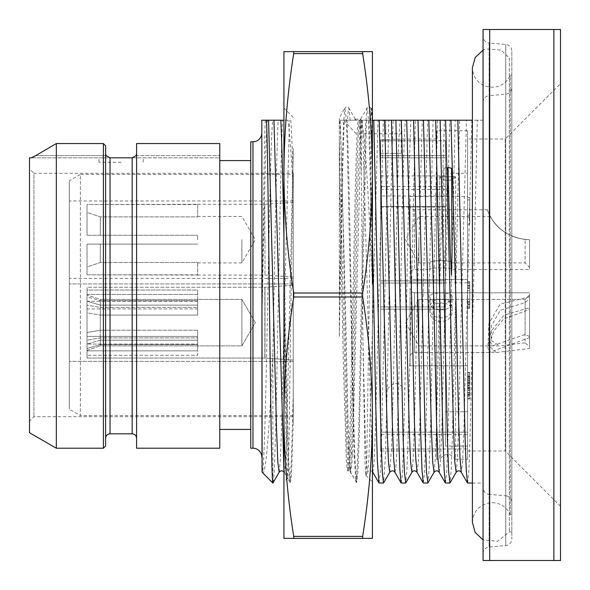 <?xml version="1.0" encoding="UTF-8"?>
<svg xmlns="http://www.w3.org/2000/svg" width="590" height="590" viewBox="0 0 590 590"><rect width="100%" height="100%" fill="white"/><g stroke="black" fill="none" stroke-linecap="round" stroke-linejoin="round"><path stroke-width="0.44" stroke-dasharray="2.95 2.21" d="M560.5 29.5L560.5 560.5L483.063 560.5L483.063 29.5L560.5 29.5M560.5 83.706L560.5 506.294L560.5 83.706L505.188 139.019L505.188 450.981L467.575 450.981L467.575 139.019L467.575 450.981M553.863 29.5L553.863 560.5M489.7 29.5L489.7 560.5M483.063 36.388L483.063 553.612L483.063 36.388A6.638 6.638 0 0 0 489.125 43.004L489.125 546.996L489.125 43.004L505.763 44.457A6.638 6.638 0 0 1 511.825 51.072L511.825 538.928L511.825 51.072M483.063 553.612A6.638 6.638 0 0 1 489.125 546.996L505.763 545.544A6.638 6.638 0 0 0 511.825 538.928M511.825 58.071L511.825 531.929L511.825 58.071L509.347 58.071L509.347 531.929L509.347 58.071L501.072 50.084L486.13 48.859L483.063 50.128M511.825 75.24L511.825 514.76L511.825 75.24L510.306 75.24L510.306 514.76L510.306 75.24C504.826 85.653 496.352 89.23 484.884 85.985C476.971 82.423 472.811 76.309 472.398 67.644L472.398 522.342M511.825 502.422L511.825 87.578L511.825 502.422A6.638 6.638 0 0 0 505.763 495.807L505.763 94.194L505.763 495.807L489.125 494.354L489.125 95.646L505.763 94.194A6.638 6.638 0 0 0 511.825 87.578M483.063 102.262A6.638 6.638 0 0 1 489.125 95.646L489.125 494.354A6.638 6.638 0 0 1 483.063 487.738L483.063 102.262L483.063 487.738M467.575 483.063L468.792 471.956L470.009 439.934L477.31 120.213L483.063 120.213L483.063 483.063L483.063 120.213L472.398 120.213M477.31 120.213L471.867 120.213L463.932 428.701L462.612 462.14L461.284 472.28M339.346 336.374C341.013 248.987 342.687 151.217 344.354 120.213L339.346 120.213L339.346 336.374L339.346 120.213L346.979 120.213C349.612 168.01 352.245 388.545 354.885 457.53L356.685 482.657L357.909 472.236L359.133 440.597L366.479 120.213L360.586 120.213L357.938 184.264L352.621 425.346L350.63 468.858L349.892 471.403L348.174 447.862C345.261 375.019 342.355 133.613 339.442 120.213M344.354 120.213L358.167 120.213C356.449 128.237 354.745 208.27 353.034 295L350.276 419.121L348.897 457.294L347.517 470.894L348.697 470.894L347.517 461.085L346.352 433.207L339.346 139.535L339.346 175.791L339.346 139.535M339.346 175.791L343.424 365.601L346.485 463.578L347.503 470.894L348.683 470.886L350.084 457.508L351.463 419.379L354.229 295C355.94 208.27 357.643 128.237 359.362 120.213L358.167 120.213M359.362 120.213L360.586 120.213M366.479 120.213L372.047 120.213C371.147 146.475 370.24 219.805 369.333 295L366.766 460.613L365.903 475.319L365.092 464.817L362.865 337.406L361.375 172.206C360.571 142.647 359.767 125.316 358.963 120.213L361.117 120.213L360.726 119.106L360.328 120.213M379.075 483.063L380.292 471.956L381.509 439.934L388.81 120.213L372.047 120.213M388.81 120.213L393.235 120.213C391.214 157.818 389.201 294.926 387.188 389.031L385.403 456.313L383.618 482.959M401.2 483.063L402.122 476.654L403.044 457.87L404.888 389.031C406.901 294.926 408.914 157.818 410.935 120.213L393.235 120.213M410.935 120.213L415.36 120.213L408.14 437.006L406.938 470.09L405.736 482.967M423.325 483.063L424.542 471.956L425.759 439.934L433.06 120.213L415.36 120.213M433.06 120.213L435.715 120.213M445.45 483.063L446.667 471.948L447.884 439.934L455.185 120.213L440.14 120.213M455.185 120.213L459.61 120.213L452.39 437.006L451.188 470.09L449.986 482.967M360.158 120.213L361.375 137.286C361.692 121.061 361.788 127.661 361.987 124.357L361.567 120.213L372.438 120.213L372.438 108.044L372.438 481.956L372.438 173.312C372.268 213.152 369.008 253.051 362.658 293.009L362.658 296.991C369.023 337.17 372.283 377.069 372.438 416.688C372.268 456.527 369.008 496.426 362.658 536.384L362.658 538.375L372.438 538.375L372.438 416.688M361.567 120.213L361.117 120.213M354.811 120.213L355.202 119.106L355.6 120.213L358.963 120.213M355.6 120.213L346.979 120.213M391.465 120.213L395.89 120.213M287.95 120.213L283.938 120.213L283.938 248.501L287.087 407.653L288.665 461.513L290.236 482.576L291.04 479.087L291.777 467.464L293.245 422.647L293.245 189.67C291.482 157.331 289.712 134.173 287.95 120.213L282.61 120.213C281.046 149.904 279.49 236.959 277.934 320.075C276.245 410.913 274.564 484.965 272.875 483.063L272.875 353.115C274.645 262.388 276.415 153.599 278.185 120.213L261.812 120.213L261.812 471.69M278.185 120.213L282.61 120.213M343.675 120.213L356.242 133.819L401.2 133.819L356.242 133.819L343.675 120.213M348.174 447.862L354.207 456.911L347.208 143.938L346.035 116.326L344.87 108.14L339.353 117.705L339.346 120.213M350.099 120.213L348.933 108.14C347.79 106.48 346.433 106.48 344.87 108.147L343.491 124.652L342.112 167.007L339.346 300.612M355.32 119.209L348.933 108.14L348.233 110.588L347.54 120.213M283.938 248.501L283.938 120.213M293.245 393.626L291.401 459.839L290.479 477.052L289.557 481.86L288.156 464.795L286.747 421.053L283.938 284.137L285.715 419.674L286.607 462.272L287.573 478.32L283.938 481.956M293.245 148.378L288.989 441.6L287.573 478.32M361.987 124.357C365.498 138.93 368.979 206.006 372.438 284.137L372.438 120.213M362.865 337.406L365.262 436.467L366.464 464.101L367.666 472.273L368.957 458.268L378.006 120.213M361.375 137.286L361.375 172.206M372.297 120.213L371.494 108.988L370.734 120.213M372.224 120.213L371.058 108.14L370.358 110.588L369.665 120.213M369.104 120.213C370.21 144.705 371.324 187.465 372.438 248.501M293.717 296.991L293.717 293.009C287.352 252.83 284.092 212.931 283.938 173.312L283.938 51.625L372.438 51.625L372.438 173.312C372.283 133.694 369.023 93.795 362.658 53.616L293.717 53.616C287.367 93.574 284.107 133.473 283.938 173.312L283.938 416.688C284.107 376.848 287.367 336.949 293.717 296.991L362.658 296.991M293.717 538.375L293.717 536.384C287.352 496.205 284.092 456.306 283.938 416.688L283.938 538.375L362.658 538.375M293.717 536.384L362.658 536.384M293.717 293.009L362.658 293.009M362.658 51.625L362.658 53.616M293.717 51.625L293.717 53.616M293.245 422.647L293.245 189.67M283.938 470.805L284.284 472.273L285.405 465.281L286.526 441.202L293.245 151.778M293.245 173.312L293.245 416.688L293.245 173.312L33.925 173.312L33.925 416.688L33.925 173.312L29.5 168.888L29.5 421.113L29.5 168.888M293.245 174.419L293.245 415.581L293.245 174.419L80.388 174.419L80.388 415.581L69.325 409.195L69.325 180.805L69.325 409.195M293.245 342.016L293.245 283.938L293.245 342.016M293.245 341.344L293.245 285.272L293.245 341.344M293.245 290.28L293.245 360.04L293.245 290.28M293.245 200.969L293.245 278.406L293.245 200.969L69.325 200.969L69.325 278.406L69.325 200.969M293.245 239.688L293.245 277.071L293.245 239.688M293.245 416.688L33.925 416.688L29.5 421.113M31.535 157.773L29.5 157.825L29.5 432.728M110.035 433.834L110.035 157.81L115.087 157.81L31.314 157.825L132.16 157.81L136.135 155.613L136.585 153.636L136.585 438.259L136.585 153.636M121.097 162.25L98.972 162.25L121.097 162.25M32.87 157.169L32.391 157.405M105.61 446.003L105.61 145.796L105.61 153.636L106.429 156.225M56.323 448.216L56.323 143.554L103.397 143.554L103.397 448.216M105.61 145.796L105.61 153.636M128.008 157.825L219.775 157.825L219.775 155.613L219.775 157.825L128.008 157.825M219.775 448.216L219.775 143.554L136.585 143.554L136.585 448.216M219.775 143.554L219.775 155.613L219.775 143.554M219.775 160.591L219.775 429.409L219.775 160.591M250.75 160.591L250.75 429.409L250.75 160.591M250.75 141.784L250.75 448.216M261.812 132.934L261.812 457.066L261.812 132.934M265.301 120.213C264.268 140.789 263.229 224.82 262.196 307.892L261.812 339.67M272.875 353.115C269.342 429.114 265.78 479.191 262.196 472.325C263.951 476.698 265.707 402.277 267.469 312.42C269.224 222.968 270.987 133.517 272.742 120.213M262.196 307.892C263.922 219.812 265.647 133.355 267.381 120.213M290.708 120.213C291.556 128.281 292.404 149.447 293.245 183.704M293.245 415.581L80.388 415.581L80.388 174.419L69.325 180.805M69.325 342.016L69.325 283.938L69.325 342.016M293.245 278.406L69.325 278.406M197.65 239.688L197.65 235.263L197.65 239.688M87.025 235.263L197.65 235.263L87.025 235.263L87.025 204.568L87.025 235.263L197.65 235.263L87.025 235.263L87.025 204.568L197.65 204.288L197.65 216.884L197.65 204.568L87.025 204.568L87.025 212.385L100.3 216.884L197.65 216.884L197.65 216.456L197.65 216.884L100.3 216.884L87.025 212.385L87.025 235.263M87.025 244.113L197.65 244.113L87.025 244.113L87.025 274.807L197.65 275.088L197.65 262.491L197.65 274.807L87.025 274.807L87.025 244.113L197.65 244.113L87.025 244.113L87.025 274.807L87.025 266.99L100.3 262.491L197.65 262.491L197.65 262.919L197.65 262.491L100.3 262.491L87.025 266.99L87.025 244.113M241.9 239.688L241.9 262.919L241.9 239.688M197.65 353.314L197.65 355.283L87.025 355.283L197.65 355.283L197.65 344.619L197.65 353.314M87.025 344.051L87.025 358.056L87.025 348.513L100.3 344.619L197.65 344.619L197.65 340.194L197.65 344.619L100.3 344.619L87.025 348.513L87.025 340.135L87.025 344.051L197.65 344.051L197.65 336.389L87.025 336.389L197.65 336.389L197.65 330.23L197.65 344.051L197.65 330.23L100.3 330.23L197.65 330.23L197.65 337.893L100.3 337.893L87.025 340.135L87.025 358.056L87.025 340.135L100.3 337.893L197.65 337.893L197.65 344.051L87.025 344.051M87.025 294.454L87.025 336.389L87.025 294.454L197.65 294.454L197.65 290.029L87.025 290.029L87.025 301.261L197.65 301.261L197.65 308.924L87.025 308.924L87.025 350.858L197.65 350.858L197.65 340.194L100.3 340.194L87.025 344.088L87.025 350.858L87.025 308.924L197.65 308.924L197.65 301.261L197.65 315.082L100.3 315.082L197.65 315.082L197.65 307.42L100.3 307.42L87.025 305.178L87.025 301.261L197.65 301.261L197.65 307.42L100.3 307.42L87.025 305.178L87.025 287.256L264.829 287.256L264.829 358.056L264.984 287.249L264.984 358.064L264.984 287.249L264.984 358.064L264.984 287.249L293.245 285.272L264.829 287.256L87.025 287.256L87.025 290.029L197.65 290.029L197.65 305.119L197.65 300.694L100.3 300.694L197.65 300.694L197.65 305.119L100.3 305.119L87.025 301.225L87.025 294.454L197.65 294.454L197.65 305.119L100.3 305.119L87.025 301.225L87.025 336.389L87.025 332.472L100.3 330.23L100.3 305.119L100.3 330.23L87.025 332.472L87.025 294.454M87.025 296.8L87.025 290.029L87.025 296.8L100.3 300.694L100.3 299.425L100.3 307.42L100.3 299.425L241.9 299.425L241.9 345.888L241.9 299.425L241.9 345.888L241.9 299.425L255.315 322.656L241.9 345.888L100.3 345.888L100.3 344.619L100.3 345.888L241.9 345.888L255.315 322.656L241.9 299.425L100.3 299.425L87.025 295L100.3 299.425L100.3 300.694L87.025 296.8L87.025 295L87.025 296.8M87.025 312.84L87.025 308.924L87.025 312.84L100.3 315.082L100.3 340.194L197.65 340.194L197.65 350.858L87.025 350.858L87.025 312.84L100.3 315.082L100.3 340.194L87.025 344.088L87.025 312.84M389.791 472.273L391.576 447.065L393.353 383.692C395.61 283.274 397.867 135.781 400.131 120.213M394.946 472.325L395.89 467.162L396.834 449.713L398.722 383.692C400.979 283.274 403.236 135.781 405.492 120.213M437.485 120.213L430.265 437.006L429.063 470.09L427.861 482.967M447.375 167.641L445.199 246.406L443.813 274.837L443.274 246.568L443.754 168.298L447.375 167.641A8.85 6.365 0 0 0 443.754 168.298M451.571 168.298L447.95 167.641M511.825 531.929L509.347 531.929L497.628 541.281L483.063 539.872M472.398 522.356C473.394 510.726 479.795 504.155 491.61 502.65C500.327 502.842 506.559 506.884 510.306 514.76L511.825 514.76M560.5 506.294L505.188 450.981L505.188 139.019L467.575 139.019M467.575 459.278L467.575 130.722L467.575 459.278L455.62 459.278L455.62 176.794L455.62 459.278C450.31 452.744 445.007 452.744 439.705 459.278L436.6 459.278L436.6 130.722L436.6 459.278M439.705 176.794L439.705 459.278L439.705 176.794A8.85 6.365 180 0 0 447.663 180.378A8.85 6.365 180 0 0 455.62 176.794L439.705 176.794A8.85 6.365 0 0 0 447.663 180.378A8.85 6.365 0 0 0 455.62 176.794L439.705 176.794M467.575 130.722L436.6 130.722M436.6 450.981L436.6 139.019L436.6 450.981L380.668 450.981L380.668 139.793L380.668 450.981M436.6 139.019L401.2 139.019L380.668 139.793L380.668 306.947L380.668 195.961L445.45 195.961L445.45 283.053L445.45 280.84L380.668 280.84L445.45 280.84L380.668 280.84L445.45 280.84L445.45 140.774L445.45 157.825L380.668 157.825L380.668 153.4L380.668 157.825L445.45 157.825L445.45 155.613L380.668 155.613L445.45 155.613L445.45 140.774L445.45 186.425L380.668 186.425L380.668 206.448L380.668 195.961M380.668 306.947L380.668 448.983L380.668 306.947L445.45 306.947L445.45 446.055L445.45 411.791L467.575 411.791L467.575 448.983L467.575 446.055L445.45 446.055L445.45 283.053L445.45 306.947L380.668 306.947M380.668 434.388L380.668 432.175L380.668 434.388L467.575 434.388L467.575 432.175L380.668 432.175L467.575 432.175L467.575 448.983L467.575 434.388L380.668 434.388M445.45 186.425L445.45 206.448L380.668 206.448L380.668 207.097L380.668 206.448L445.45 206.448L445.45 207.097L445.45 195.961M401.2 153.4L391.989 153.4L391.989 140.774L385.713 140.899L391.989 140.774L391.989 153.4L401.2 153.4L401.2 139.019L380.668 139.793L380.668 186.425M391.989 140.774L445.45 140.774L391.989 140.774M380.668 140.899L385.713 140.899L380.668 140.899M380.668 448.983L467.575 448.983L380.668 448.983M380.668 309.16L445.45 309.16L380.668 309.16M380.668 153.4L391.989 153.4L380.668 153.4M467.575 446.055L445.45 446.055L445.45 411.791L467.575 411.791L467.575 173.312L467.575 446.055M380.668 175.931L445.45 175.931M467.575 196.544L467.575 282.831L467.575 196.544L410.05 196.544L410.05 282.831L410.05 196.544M467.575 344.228L467.575 279.512L467.575 344.228M467.575 197.65L467.575 224.2L467.575 197.65L469.788 197.65L469.788 224.2L469.788 197.65L467.575 197.65M467.575 385.432L467.575 398.988L467.575 385.432L469.788 385.432L469.788 372.438L469.788 398.988L469.788 385.432M467.575 301.497L467.575 281.725L467.575 308.275L467.575 301.497L469.788 301.497L469.788 299.233L469.788 304.322L469.788 301.497L469.788 303.194L469.788 301.497L467.575 301.497L469.788 301.497M445.45 411.791L445.45 173.312L445.45 411.791M467.575 282.831L410.05 282.831M410.05 239.688L410.05 205.394L410.05 239.688M529.149 239.688L529.525 239.688L529.525 269.556L529.525 239.688L529.149 239.688C496.588 238.382 487.222 210.401 487.524 209.929C486.278 206.286 493.616 237.888 529.149 239.688C496.588 238.382 487.222 210.401 487.524 209.929C486.278 206.286 493.616 237.888 529.149 239.688M529.525 267.344L529.525 239.688L525.1 239.488C496.013 234.835 490.482 215.003 490.393 216.456C490.482 215.003 496.013 234.835 525.1 239.488C496.013 234.835 490.482 215.003 490.393 216.456C490.482 215.003 496.013 234.835 525.1 239.488L529.525 239.688L529.525 267.344L525.1 262.919L525.1 239.688L525.1 262.919L452.088 262.919C452.663 259.902 429.387 259.902 429.963 262.919C429.387 259.902 452.663 259.902 452.088 262.919L452.088 269.556C452.722 267.263 429.328 267.263 429.963 269.556C429.328 267.263 452.722 267.263 452.088 269.556L529.525 269.556M418.9 239.688L418.9 262.919L418.9 239.688M490.393 216.456L418.9 216.456L405.485 239.688L418.9 262.919L429.963 262.919L429.963 269.556L414.475 269.556L414.475 209.819L414.475 269.556C411.813 269.792 410.338 271.267 410.05 273.981M410.05 301.084L410.05 365.8L410.05 301.084M410.05 352.355L410.05 288.363L410.05 352.355M529.525 298.702L529.525 307.722L504.03 315.149L491.359 330.961L487.576 346.323L489.088 352.525L414.475 352.525C411.813 352.761 410.338 354.236 410.05 356.95L410.05 288.363L410.05 356.95C410.338 354.236 411.813 352.761 414.475 352.525L414.475 292.788L414.475 352.525L414.475 292.788L414.475 352.525L496.19 352.525L529.525 348.52L529.525 295L529.525 298.702L525.1 302.641L500.342 310.266L491.411 325.673L491.19 340.467L499.45 345.888L418.9 345.888L418.9 299.425L418.9 345.888L418.9 299.425L418.9 345.888L405.485 322.656L418.9 299.425L525.1 299.425L525.1 342.879L529.525 346.61M529.525 336.484L525.1 334.449L492.244 345.888L490.43 341.846L493.513 331.3L503.639 318.917L525.1 311.218L529.525 308.828L529.525 295L529.525 337.591L529.525 292.788L529.525 348.52M529.525 296.792L500.062 304.16L488.874 323.622L488.019 344.862L496.19 352.525M452.088 307.722C452.722 321.233 429.328 321.233 429.963 307.722C429.328 296.505 452.722 296.505 452.088 307.722L452.088 311.041C452.663 300.177 429.387 300.177 429.963 311.041C429.387 324.92 452.663 324.92 452.088 311.041M525.1 342.879L499.45 345.888M525.1 302.641L525.1 311.218M429.963 311.041L429.963 307.722M529.525 337.591L489.088 352.525M452.088 296.792C452.722 291.637 429.328 291.637 429.963 296.792C429.328 305.915 452.722 305.915 452.088 296.792L452.088 302.537C452.663 312.294 429.387 312.294 429.963 302.537C429.387 298.009 452.663 298.009 452.088 302.537M529.525 307.722L529.525 308.828M525.1 334.449L525.1 299.425L529.525 295L525.1 299.425L418.9 299.425L405.485 322.656L418.9 345.888L492.244 345.888M429.963 302.537L429.963 296.792M467.575 224.2L469.788 224.2L469.788 217.422L469.788 224.2L467.575 224.2M467.575 217.422L469.788 217.422L467.575 217.422M469.788 199.907L469.788 215.158L469.788 199.907L467.575 199.907L467.575 215.158L469.788 215.158L467.575 215.158L467.575 199.907M467.575 384.864L469.788 384.864M467.575 385.993L469.788 385.993M467.575 388.257L469.788 388.257M467.575 389.946L469.788 389.946M467.575 392.77L469.788 392.77M467.575 394.467L469.788 394.467M467.575 396.731L469.788 396.731M467.575 398.42L469.788 398.42M467.575 398.988L469.788 398.988L467.575 398.988M467.575 372.438L469.788 372.438L467.575 372.438M467.575 373.005L469.788 373.005M467.575 374.694L469.788 374.694M467.575 376.958L469.788 376.958M467.575 378.655L469.788 378.655M467.575 380.911L469.788 380.911M467.575 382.608L469.788 382.608M469.788 383.736L469.788 375.83L469.788 383.736L467.575 383.736L467.575 375.83L469.788 375.83L467.575 375.83L467.575 383.736L469.788 383.736M469.788 390.514L469.788 395.595L469.788 387.121L469.788 390.514L467.575 390.514L467.575 392.21L469.788 392.21M467.575 376.391L469.788 376.391M467.575 377.519L469.788 377.519M467.575 379.215L469.788 379.215M467.575 380.344L469.788 380.344M467.575 382.04L469.788 382.04M467.575 383.168L469.788 383.168M467.575 392.21L467.575 390.514M467.575 393.906L469.788 393.906M467.575 395.035L469.788 395.035M467.575 395.595L469.788 395.595L467.575 395.595M467.575 387.121L469.788 387.121L467.575 387.121M467.575 387.689L469.788 387.689M467.575 388.817L469.788 388.817M467.575 304.322L469.788 304.322L469.788 306.579L469.788 303.194L469.788 304.882L469.788 304.322L467.575 304.322M467.575 306.579L469.788 306.579L469.788 307.707L469.788 306.579L467.575 306.579M467.575 307.707L469.788 307.707L469.788 308.275L469.788 307.707L467.575 307.707M467.575 308.275L469.788 308.275L467.575 308.275M467.575 302.058L469.788 302.058M467.575 299.233L469.788 299.233L469.788 290.767L469.788 299.233L467.575 299.233M467.575 290.767L469.788 290.767L469.788 285.678L469.788 290.767L467.575 290.767M467.575 287.942L469.788 287.942M467.575 285.678L469.788 285.678L469.788 283.421L469.788 288.503L469.788 285.118L469.788 285.678L467.575 285.678M467.575 283.421L469.788 283.421L469.788 282.293L469.788 283.421L467.575 283.421M467.575 282.293L469.788 282.293L469.788 281.725L469.788 282.293L467.575 282.293M467.575 281.725L469.788 281.725L467.575 281.725M467.575 288.503L469.788 288.503M467.575 286.806L469.788 286.806L467.575 286.806M467.575 285.118L469.788 285.118L467.575 285.118M467.575 303.194L469.788 303.194L467.575 303.194M467.575 304.882L469.788 304.882L467.575 304.882M505.763 44.457L505.763 545.544L505.763 44.457M385.713 120.213L385.713 133.819L385.713 120.213M372.438 284.137L369.716 156.925L368.359 119.6L367.673 110.441L366.995 108.147L365.616 124.719L364.229 167.213L358.698 431.445L356.626 479.456L355.932 481.86L354.207 456.911L354.885 457.53M340.319 120.213L345.489 307.147L348.078 422.565L349.369 458.297L350.659 472.28L351.987 462.14L353.307 428.701L361.242 120.213M362.444 120.213L372.438 470.805M372.784 472.28L374.112 462.14L375.432 428.701L383.367 120.213M35.702 155.613L106.06 155.613L35.702 155.613M132.16 157.81L132.16 433.834M136.135 155.613L219.775 155.613L136.135 155.613M252.963 448.216L252.963 141.784M279.166 472.28L280.457 458.297L281.747 422.565L284.336 307.147L289.506 120.213M264.984 239.688L264.984 275.095L264.984 239.688M264.829 239.688L264.829 204.288L264.829 239.688M100.3 244.113L100.3 262.491L100.3 244.113M100.3 216.884L100.3 235.263L100.3 216.884M100.3 337.893L100.3 345.888L100.3 337.893M387.188 389.031L393.353 383.692L398.722 383.692L404.888 389.031M411.916 472.28L413.207 458.297L414.497 422.565L417.086 307.147L422.256 120.213M417.034 472.28L418.362 462.14L419.682 428.701L427.617 120.213M434.041 472.28L435.332 458.297L436.622 422.565L439.211 307.147L444.381 120.213M439.159 472.28L440.487 462.14L441.807 428.701L449.742 120.213M456.166 472.28L457.457 458.297L458.747 422.565L461.336 307.147L466.506 120.213M385.713 139.793L385.713 140.899L385.713 139.793M445.45 283.053L380.668 283.053L445.45 283.053M445.45 189.552L380.668 189.552M472.398 483.063L483.063 483.063M401.2 120.213L401.2 133.819M290.31 482.657L287.5 478.291M349.959 471.484L350.667 472.28M371.56 109.017L371.058 108.14C369.517 106.48 368.16 106.48 366.995 108.147L360.601 119.217M356.685 482.657L349.9 471.403M372.792 472.28C371.324 470.348 369.613 470.348 367.659 472.28M365.83 475.348L372.438 481.956M365.889 475.311L367.666 472.236M371.494 108.988L372.438 108.044M356.611 482.576L350.659 472.273M284.284 472.273L290.236 482.576M98.972 162.25L98.972 157.825M143.222 162.25L143.222 157.825M283.938 471.808L284.292 472.28M293.245 117.351L283.938 108.044M293.245 361.375L69.325 361.375L293.245 361.375M293.245 283.938L69.325 283.938L293.245 283.938M197.65 275.088L264.829 275.088L293.245 277.071M197.65 204.288L264.829 204.288L293.245 202.304M197.65 262.919L241.9 262.919L255.315 239.688L241.9 216.456L197.65 216.456M264.984 358.064L293.245 360.04L264.984 358.064M87.025 358.056L264.829 358.056L87.025 358.056M87.025 350.312L100.3 345.888L87.025 350.312M355.202 119.106L360.726 119.106M445.45 173.312L467.575 173.312M445.45 207.097L380.668 207.097M487.488 209.819L414.475 209.819C411.813 209.583 410.338 208.108 410.05 205.394M467.575 365.8L410.05 365.8L467.575 365.8M467.575 279.512L410.05 279.512L467.575 279.512M414.475 292.788C411.813 292.552 410.338 291.077 410.05 288.363C410.338 291.077 411.813 292.552 414.475 292.788L529.525 292.788L414.475 292.788"/><path stroke-width="0.89" d="M560.5 29.5L560.5 560.5L553.863 560.5L553.863 29.5L560.5 29.5M489.7 29.5L489.7 560.5L483.063 560.5L483.063 29.5L553.863 29.5M489.7 560.5L553.863 560.5M459.61 120.213L472.398 120.213L457.84 120.213L465.06 437.006L466.262 470.09L467.464 482.967L472.398 483.063M449.986 482.967L448.658 471.956L447.441 439.934L440.14 120.213L457.84 120.213M427.861 482.967L426.533 471.956L425.316 439.934L418.015 120.213L440.14 120.213L435.715 120.213L442.935 437.006L444.137 470.09L445.339 482.967L449.875 483.063M418.015 120.213L413.59 120.213L420.81 437.006L422.012 470.09L423.214 482.967L427.75 483.063M405.736 482.967L404.408 471.956L403.191 439.941L395.89 120.213L413.59 120.213M379.208 120.213L387.143 428.716L388.463 462.147L389.791 472.273L383.5 483.063L382.283 471.956L381.066 439.934L373.765 120.213L395.89 120.213L391.465 120.213L398.685 437.065L399.887 470.134L401.089 482.967L405.625 483.063M373.765 120.213L372.438 120.213M283.938 120.213L280.84 120.213C281.873 142.846 282.905 181.742 283.938 236.885M262.13 472.221L261.812 120.213L280.84 120.213M293.717 293.009L293.717 296.991C287.352 337.17 284.092 377.069 283.938 416.688L283.938 51.625L372.438 51.625L372.438 173.312C372.268 133.473 369.008 93.574 362.658 53.616L293.717 53.616C287.352 93.795 284.092 133.694 283.938 173.312C284.107 213.152 287.367 253.051 293.717 293.009L362.658 293.009C369.023 252.83 372.283 212.931 372.438 173.312L372.438 284.137M372.438 416.688L372.438 538.375L362.658 538.375L362.658 536.384C369.023 496.205 372.283 456.306 372.438 416.688C372.268 376.848 369.008 336.949 362.658 296.991L362.658 293.009M293.717 536.384L293.717 538.375L283.938 538.375L283.938 416.688C284.107 456.527 287.367 496.426 293.717 536.384L362.658 536.384M293.717 296.991L362.658 296.991M293.717 538.375L362.658 538.375M362.658 53.616L362.658 51.625M293.717 53.616L293.717 51.625M273.944 120.213L283.938 470.805M56.323 448.216L103.397 448.216L103.397 143.554L56.323 143.554L35.702 155.613L56.323 143.554L56.323 448.216L29.5 432.728L29.5 157.825L31.314 157.825L35.702 155.613L32.87 157.169M136.585 153.636L136.135 155.613L132.16 157.81L110.035 157.81L106.06 155.613L110.035 157.81L110.035 433.834C107.373 434.07 105.898 435.545 105.61 438.259M32.391 157.405L31.535 157.773M103.397 143.554L105.61 145.796L103.397 143.554M105.61 145.796L105.61 446.003L103.397 448.216M106.06 155.613L105.61 153.636M136.585 448.216L136.585 143.554L219.775 143.554L219.775 448.216L136.585 448.216M250.75 429.409L219.775 429.409M250.75 160.591L219.775 160.591M261.812 132.934A8.85 8.85 0 0 1 252.963 141.784L250.75 141.784L250.75 448.216L252.963 448.216A8.85 8.85 0 0 1 261.812 457.066M262.196 472.325L272.875 483.063C271.813 483.815 270.751 410.043 269.682 321.004C268.62 232.379 267.55 141.453 266.481 120.213M279.166 472.273L272.875 483.063M372.438 236.885L375.697 403.081L377.327 460.458L378.964 482.967L383.5 483.063M384.569 120.213L389.747 307.198L392.328 422.624L393.619 458.334L394.946 472.325M447.95 167.641L450.281 251.443L451.431 274.837L452.036 251.635L451.571 168.298A8.85 6.365 180 0 0 447.95 167.641M450.944 120.213L456.114 307.147L458.703 422.565L459.994 458.297L461.284 472.28M372.438 470.805L372.784 472.28M110.035 433.834L132.16 433.834L132.16 157.81M252.963 141.784L252.963 448.216M268.583 120.213L276.518 428.701L277.838 462.14L279.166 472.28M401.333 120.213L409.268 428.701L410.588 462.14L411.916 472.28M406.694 120.213L411.864 307.147L414.453 422.565L415.744 458.297L417.034 472.28M423.458 120.213L431.393 428.701L432.713 462.14L434.041 472.28M428.819 120.213L433.989 307.147L436.578 422.565L437.869 458.297L439.159 472.28M445.583 120.213L453.518 428.701L454.838 462.14L456.166 472.28M467.464 482.974L461.284 472.273M372.792 472.28L372.438 471.808M132.16 433.834C134.822 434.07 136.297 435.545 136.585 438.259M279.159 472.28C280.626 470.348 282.337 470.348 284.292 472.28M401.089 482.967L394.917 472.273C393.523 470.348 391.819 470.348 389.791 472.273L389.791 472.28M405.736 482.974L411.916 472.273M411.909 472.28C413.384 470.348 415.095 470.348 417.042 472.28M423.214 482.974L417.034 472.273M427.861 482.974L434.041 472.273M439.167 472.28C437.692 470.348 435.981 470.348 434.034 472.28M445.339 482.974L439.159 472.273M449.986 482.974L456.166 472.273M461.292 472.28C459.817 470.348 458.106 470.348 456.159 472.28M378.964 482.967L372.784 472.273M483.063 539.872L475.171 532.446L472.398 522.356L472.398 67.644L475.275 57.392L483.063 50.128"/></g></svg>
